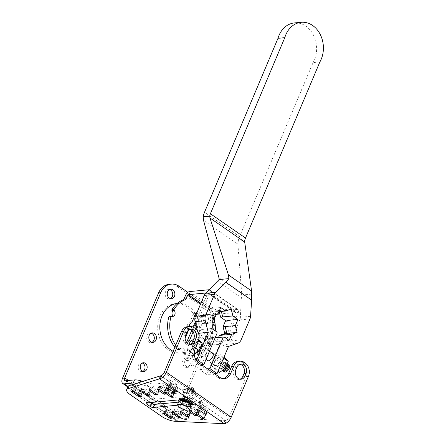 <?xml version="1.0" encoding="UTF-8"?>
<svg xmlns="http://www.w3.org/2000/svg" width="446" height="446" viewBox="0 0 446 446"><rect width="100%" height="100%" fill="white"/><g stroke="black" fill="none" stroke-linecap="round" stroke-linejoin="round"><path stroke-width="0.33" stroke-dasharray="2.23 1.67" d="M167.205 390.657L161.123 386.448L158.681 386.336L164.998 390.863L165.929 391.175L167.289 391.047L167.205 390.657L165.901 393.746M225.035 423.594L226.367 420.439L225.643 420.611A11.379 3.813 22.9 0 1 224.918 420.6L176.298 418.181A11.379 3.813 22.9 0 1 162.773 413.18L131.659 391.644A11.379 3.813 22.9 0 1 127.98 386.582M135.612 388.834L133.321 388.656L133.404 389.046L139.487 393.255L141.928 393.366L135.612 388.834L134.307 391.923M178.567 402.141L192.7 400.82A2.135 0.714 -157.1 0 0 193.146 400.597A2.135 0.714 -157.1 0 0 192.455 399.649L188.909 397.191A2.135 0.714 -157.1 0 0 186.11 396.26L184.806 399.343A2.135 0.714 22.9 0 1 187.604 400.279L191.15 402.732A2.135 0.714 22.9 0 1 191.841 403.686A2.135 0.714 22.9 0 1 191.395 403.903L177.843 405.174M146.544 402.928L147.843 399.845A2.135 0.714 -157.1 0 0 147.403 400.062A2.135 0.714 -157.1 0 0 148.089 401.015L150.341 402.571M147.843 399.845L186.11 396.26M178.69 415.956L179.426 414.217L181.862 414.323L175.551 409.796L173.109 409.684L173.338 410.002L172.212 412.673M179.426 414.217L173.338 410.002M149.075 395.496L150.43 392.569L150.202 392.251L144.114 388.042L141.677 387.931L148.919 392.77L148.078 394.771M150.28 392.642L148.919 392.77M184.053 408.999L183.122 408.687L181.762 408.815L181.845 409.205L187.928 413.42L190.37 413.526L184.053 408.999L182.749 412.087M152.621 387.245L151.69 386.933L150.324 387.061L150.408 387.451L156.49 391.66L158.932 391.772L152.621 387.245L151.317 390.328M195.694 414.362L196.43 412.622L198.871 412.728L192.555 408.202L190.113 408.096L190.347 408.408L189.215 411.084M196.43 412.622L190.347 408.408M199.758 410.493L201.062 407.404L200.126 407.098L198.621 407.298L198.849 407.616L197.466 410.643M201.062 407.404L207.373 411.931L206.019 414.864M205.472 415.137L203.627 414.908L204.931 411.825L207.223 412.009M204.931 411.825L198.849 407.616M169.625 385.651L168.694 385.338L167.334 385.467L167.417 385.857L173.5 390.066L175.941 390.178L169.625 385.651L168.32 388.739M167.049 410.593L166.113 410.281L164.752 410.409L164.836 410.799L170.918 415.009L173.36 415.12L167.049 410.593L165.745 413.682M184.806 399.343L178.924 399.895M203.627 414.908L197.545 410.699M167.417 385.857L166.035 388.884M166.113 388.945L172.195 393.155L173.5 390.066M174.04 393.383L172.195 393.155M237.785 361.433A9.957 7.961 -95.4 0 1 242.368 362.704L242.875 363.055A9.957 7.961 -95.4 0 1 246.32 376.608L229.11 417.35A3.557 1.773 -55.3 0 1 226.367 420.439M187.593 326.695A9.957 7.961 -95.4 0 1 192.17 327.961L192.678 328.312A9.957 7.961 -95.4 0 1 196.129 341.87L192.995 349.279A9.957 7.961 84.6 0 0 196.446 362.832L217.737 377.572A9.957 7.961 84.6 0 0 222.32 378.844A9.957 7.961 84.6 0 0 223.374 378.654M239.837 364.259A6.4 5.118 84.6 0 0 238.761 364.22A6.4 5.118 84.6 0 0 234.797 367.432L233.754 369.901A6.4 5.118 84.6 0 0 234.1 376.48A6.4 5.118 84.6 0 0 238.911 379.435A6.4 5.118 84.6 0 0 239.965 379.195M189.645 329.522A6.4 5.118 84.6 0 0 188.569 329.483A6.4 5.118 84.6 0 0 184.605 332.694L186.729 332.499M184.605 332.694L183.562 335.163A6.4 5.118 84.6 0 0 183.908 341.742A6.4 5.118 84.6 0 0 188.725 344.697A6.4 5.118 84.6 0 0 189.773 344.457M188.128 399.878A2.57 0.859 -157.1 0 0 184.934 398.746A2.57 0.859 -157.1 0 0 184.521 399.722A2.57 0.859 -157.1 0 0 185.057 400.162A2.57 0.859 -157.1 0 0 188.251 401.3A2.57 0.859 -157.1 0 0 188.664 400.318A2.57 0.859 -157.1 0 0 188.128 399.878M188.513 400.313A3.557 1.193 -157.1 0 0 184.087 398.746A3.557 1.193 -157.1 0 0 183.518 400.101A3.557 1.193 -157.1 0 0 184.259 400.714A3.557 1.193 -157.1 0 0 188.68 402.281A3.557 1.193 -157.1 0 0 189.255 400.932A3.557 1.193 -157.1 0 0 188.513 400.313M187.716 400.865A2.57 0.859 -157.1 0 0 184.516 399.733A2.57 0.859 -157.1 0 0 184.103 400.709A2.57 0.859 -157.1 0 0 184.638 401.155A2.57 0.859 -157.1 0 0 187.838 402.286A2.57 0.859 -157.1 0 0 188.251 401.311A2.57 0.859 -157.1 0 0 187.716 400.865M183.841 401.701A3.557 1.193 -157.1 0 0 188.262 403.268A3.557 1.193 -157.1 0 0 188.836 401.918A3.557 1.193 -157.1 0 0 188.095 401.305A3.557 1.193 -157.1 0 0 183.674 399.739A3.557 1.193 -157.1 0 0 183.1 401.088A3.557 1.193 -157.1 0 0 183.841 401.701M187.694 401.578A3.061 1.026 -157.1 0 0 184.031 400.229A3.061 1.026 -157.1 0 0 183.395 401.389A3.061 1.026 -157.1 0 0 184.031 401.918A3.061 1.026 -157.1 0 0 187.844 403.268A3.061 1.026 -157.1 0 0 187.694 401.578M192.416 404.516A7.114 2.381 22.9 0 1 190.933 405.258A7.114 2.381 22.9 0 1 183.172 403.095A7.114 2.381 22.9 0 1 179.314 398.98M178.935 401.272A7.114 2.381 -157.1 0 0 183.886 404.946A7.114 2.381 -157.1 0 0 190.414 406.49A7.114 2.381 -157.1 0 0 191.033 406.384M190.581 405.197A5.686 1.907 22.9 0 1 189.399 405.788A5.686 1.907 22.9 0 1 183.189 404.059A5.686 1.907 22.9 0 1 180.1 400.77M185.999 401.924A5.686 1.907 -157.1 0 0 181.026 400.792A5.686 1.907 -157.1 0 0 179.844 401.389A5.686 1.907 -157.1 0 0 180.112 402.476A5.686 1.907 -157.1 0 0 184.165 405.28A5.686 1.907 -157.1 0 0 189.137 406.406A5.686 1.907 -157.1 0 0 190.319 405.815A5.686 1.907 -157.1 0 0 190.052 404.728A5.686 1.907 -157.1 0 0 185.999 401.924M184.677 399.728A3.557 1.193 -157.1 0 0 189.098 401.294A3.557 1.193 -157.1 0 0 189.667 399.939A3.557 1.193 -157.1 0 0 188.926 399.326A3.557 1.193 -157.1 0 0 184.505 397.76A3.557 1.193 -157.1 0 0 183.936 399.109A3.557 1.193 -157.1 0 0 184.677 399.728M188.546 398.891A2.57 0.859 -157.1 0 0 185.352 397.754A2.57 0.859 -157.1 0 0 184.939 398.735A2.57 0.859 -157.1 0 0 185.475 399.176A2.57 0.859 -157.1 0 0 188.669 400.307A2.57 0.859 -157.1 0 0 189.082 399.332A2.57 0.859 -157.1 0 0 188.546 398.891M189.149 398.479A3.312 1.109 22.9 0 1 189.305 400.307A3.312 1.109 22.9 0 1 185.19 398.847A3.312 1.109 22.9 0 1 184.499 398.278A3.312 1.109 22.9 0 1 185.19 397.024A3.312 1.109 22.9 0 1 189.149 398.479M185.982 419.491L176.967 420.333A7.114 3.546 124.7 0 1 175.529 420.009A7.114 3.546 124.7 0 1 175.323 414.557L211.309 329.371L213.433 329.17L177.447 414.362A3.557 1.773 -55.3 0 0 177.553 417.082A3.557 1.773 -55.3 0 0 178.272 417.25L187.287 416.402L185.982 419.491A11.379 3.813 -157.1 0 0 188.351 418.303A11.379 3.813 -157.1 0 0 188.457 417.779L188.474 414.758A11.379 3.813 22.9 0 1 188.58 414.234A11.379 3.813 22.9 0 1 190.949 413.046L192.254 409.963A11.379 3.813 -157.1 0 0 189.885 411.151A11.379 3.813 -157.1 0 0 189.779 411.675L189.762 414.691A11.379 3.813 22.9 0 1 189.656 415.215A11.379 3.813 22.9 0 1 187.287 416.402M201.993 418.538L205.612 409.969A1.422 0.708 -55.3 0 0 205.573 408.882A1.422 0.708 -55.3 0 0 204.786 409.021L200.193 412.182L190.949 413.046M200.193 412.182L194.11 407.973L193.469 408.034A3.557 1.193 22.9 0 1 192.059 407.895A3.557 1.193 22.9 0 1 188.809 406.479A3.557 1.193 22.9 0 1 188.123 405.247A3.557 1.193 22.9 0 1 188.864 404.879L199.529 403.881A2.843 0.953 -157.1 0 0 200.126 403.58A2.843 0.953 -157.1 0 0 199.206 402.314L187.036 393.896A2.843 0.953 -157.1 0 0 183.306 392.647L184.611 389.564A2.843 0.953 22.9 0 1 188.34 390.808L200.51 399.231A2.843 0.953 22.9 0 1 201.43 400.497A2.843 0.953 22.9 0 1 200.834 400.792L199.529 403.881M167.367 390.802L160.967 386.375L162.679 386.214L168.761 390.428L168.075 390.49A3.557 1.193 22.9 0 0 167.367 390.802A3.557 1.193 22.9 0 0 167.334 390.863A3.557 1.193 22.9 0 0 168.019 392.09A3.557 1.193 22.9 0 0 172.68 393.645L183.306 392.647M160.967 386.375L153.435 387.083A11.379 3.813 22.9 0 1 147.191 386.186L139.492 383.889A11.379 3.813 -157.1 0 0 136.827 383.242M169.157 284.303A17.071 13.648 -95.4 0 1 177.006 286.483L205.4 306.134A17.071 13.648 -95.4 0 1 211.309 329.371M176.387 303.559A24.892 19.908 84.6 0 0 175.323 303.626A24.892 19.908 84.6 0 0 158.007 322.96A24.892 19.908 84.6 0 0 168.516 350.015A24.892 19.908 84.6 0 0 179.967 353.193A24.892 19.908 84.6 0 0 195.086 317.262M194.545 316.086A24.892 19.908 84.6 0 0 186.768 306.803A24.892 19.908 84.6 0 0 177.017 303.559M170.4 392.084A4.337 3.468 84.6 0 0 172.396 392.642A4.337 3.468 84.6 0 0 175.412 389.269A4.337 3.468 84.6 0 0 173.583 384.552A4.337 3.468 84.6 0 0 171.587 384A4.337 3.468 84.6 0 0 168.571 387.368A4.337 3.468 84.6 0 0 170.4 392.084M142.252 363.055A4.337 3.468 84.6 0 0 141.17 362.944A4.337 3.468 84.6 0 0 138.149 366.317A4.337 3.468 84.6 0 0 139.983 371.033A4.337 3.468 84.6 0 0 141.979 371.585A4.337 3.468 84.6 0 0 143.021 371.278M203.041 323.127A4.767 3.813 84.6 0 0 205.232 323.735A4.767 3.813 84.6 0 0 208.55 320.033A4.767 3.813 84.6 0 0 206.537 314.854A4.767 3.813 84.6 0 0 204.346 314.246A4.767 3.813 84.6 0 0 201.029 317.948A4.767 3.813 84.6 0 0 203.041 323.127M169.575 289.521A4.767 3.813 84.6 0 0 168.493 289.432A4.767 3.813 84.6 0 0 165.182 293.133A4.767 3.813 84.6 0 0 167.189 298.313A4.767 3.813 84.6 0 0 169.385 298.92A4.767 3.813 84.6 0 0 170.428 298.63M151.133 333.173A4.767 3.813 84.6 0 0 150.057 333.084A4.767 3.813 84.6 0 0 146.74 336.786A4.767 3.813 84.6 0 0 148.752 341.965A4.767 3.813 84.6 0 0 150.943 342.573A4.767 3.813 84.6 0 0 151.991 342.283M184.605 366.774A4.767 3.813 84.6 0 0 186.796 367.381A4.767 3.813 84.6 0 0 190.107 363.685A4.767 3.813 84.6 0 0 188.095 358.506A4.767 3.813 84.6 0 0 185.904 357.893A4.767 3.813 84.6 0 0 182.592 361.594A4.767 3.813 84.6 0 0 184.605 366.774M192.254 409.963L200.929 409.149L204.853 406.445A4.978 2.481 124.7 0 1 207.596 405.955A4.978 2.481 124.7 0 1 207.741 409.768L205.695 414.607M199.607 410.404L201.653 405.559A4.978 2.481 -55.3 0 0 201.514 401.746A4.978 2.481 -55.3 0 0 198.771 402.236L194.846 404.94L200.929 409.149M194.846 404.94L194.774 404.946A3.557 1.193 -157.1 0 1 190.113 403.39A3.557 1.193 -157.1 0 1 189.427 402.164A3.557 1.193 -157.1 0 1 190.169 401.79L200.834 400.792M142.765 381.391L148.496 383.097A11.379 3.813 -157.1 0 0 154.74 383.995L163.409 383.181L169.38 387.401A3.557 1.193 -157.1 0 0 168.638 387.775A3.557 1.193 -157.1 0 0 169.324 389.001A3.557 1.193 -157.1 0 0 173.985 390.557L184.611 389.564M192.784 398.557A6.043 2.024 -157.1 0 0 194.038 397.927A6.043 2.024 -157.1 0 0 190.76 394.431A6.043 2.024 -157.1 0 0 184.165 392.591A6.043 2.024 -157.1 0 0 182.905 393.221A6.043 2.024 -157.1 0 0 186.183 396.723A6.043 2.024 -157.1 0 0 192.784 398.557M194.11 407.973L198.704 404.812A1.422 0.708 124.7 0 1 199.49 404.667A1.422 0.708 124.7 0 1 199.529 405.76L197.611 410.298M188.809 406.479L190.113 403.39M168.019 392.09L169.324 389.001M168.175 388.644L170.221 383.805A4.978 2.481 -55.3 0 0 170.077 379.986A4.978 2.481 -55.3 0 0 167.339 380.477L163.409 383.181M162.679 386.214L167.272 383.053A1.422 0.708 124.7 0 1 168.053 382.913A1.422 0.708 124.7 0 1 168.097 384L166.18 388.538M169.497 387.396L173.422 384.692A4.978 2.481 124.7 0 1 176.164 384.201A4.978 2.481 124.7 0 1 176.304 388.014L174.263 392.848M170.562 396.778L174.18 388.215A1.422 0.708 -55.3 0 0 174.141 387.122A1.422 0.708 -55.3 0 0 173.355 387.262L168.761 390.428M214.688 318.143A17.071 13.648 84.6 0 0 207.524 305.934L187.894 292.347M213.433 329.17A17.071 13.648 84.6 0 0 214.916 322.636M177.134 303.458A24.892 19.908 -95.4 0 1 177.447 303.425A24.892 19.908 -95.4 0 1 188.898 306.603A24.892 19.908 -95.4 0 1 195.521 313.783M196.073 314.742A24.892 19.908 -95.4 0 1 182.091 352.992A24.892 19.908 -95.4 0 1 173.148 351.286M172.53 391.889A4.337 3.468 -95.4 0 1 170.695 387.173A4.337 3.468 -95.4 0 1 173.711 383.8A4.337 3.468 -95.4 0 1 175.707 384.357A4.337 3.468 -95.4 0 1 177.541 389.068A4.337 3.468 -95.4 0 1 174.525 392.441A4.337 3.468 -95.4 0 1 172.53 391.889M205.166 322.926A4.767 3.813 -95.4 0 1 203.153 317.747A4.767 3.813 -95.4 0 1 206.47 314.045A4.767 3.813 -95.4 0 1 208.661 314.653A4.767 3.813 -95.4 0 1 210.674 319.832A4.767 3.813 -95.4 0 1 207.357 323.534A4.767 3.813 -95.4 0 1 205.166 322.926M186.729 366.579A4.767 3.813 -95.4 0 1 184.716 361.399A4.767 3.813 -95.4 0 1 188.028 357.698A4.767 3.813 -95.4 0 1 190.225 358.305A4.767 3.813 -95.4 0 1 192.232 363.484A4.767 3.813 -95.4 0 1 188.92 367.186A4.767 3.813 -95.4 0 1 186.729 366.579M186.144 387.903A6.043 2.024 22.9 0 1 192.744 389.737A6.043 2.024 22.9 0 1 196.023 393.238A6.043 2.024 22.9 0 1 194.763 393.868A6.043 2.024 22.9 0 1 188.162 392.028A6.043 2.024 22.9 0 1 184.884 388.533A6.043 2.024 22.9 0 1 186.144 387.903M192.282 390.713A3.061 1.026 -157.1 0 0 188.625 389.364A3.061 1.026 -157.1 0 0 187.983 390.529A3.061 1.026 -157.1 0 0 188.625 391.058A3.061 1.026 -157.1 0 0 192.432 392.408A3.061 1.026 -157.1 0 0 192.282 390.713M192.683 390.44A3.557 1.193 -157.1 0 0 188.262 388.873A3.557 1.193 -157.1 0 0 187.694 390.222A3.557 1.193 -157.1 0 0 188.429 390.835A3.557 1.193 -157.1 0 0 192.856 392.402A3.557 1.193 -157.1 0 0 193.425 391.053A3.557 1.193 -157.1 0 0 192.683 390.44M189.232 390.289A2.57 0.859 22.9 0 1 188.691 389.843A2.57 0.859 22.9 0 1 189.104 388.867A2.57 0.859 22.9 0 1 192.304 389.999A2.57 0.859 22.9 0 1 192.839 390.445A2.57 0.859 22.9 0 1 192.427 391.421A2.57 0.859 22.9 0 1 189.232 390.289M188.848 389.849A3.557 1.193 -157.1 0 0 193.269 391.415A3.557 1.193 -157.1 0 0 193.843 390.066A3.557 1.193 -157.1 0 0 193.101 389.453A3.557 1.193 -157.1 0 0 188.68 387.886A3.557 1.193 -157.1 0 0 188.106 389.235A3.557 1.193 -157.1 0 0 188.848 389.849M189.645 389.302A2.57 0.859 22.9 0 1 189.11 388.856A2.57 0.859 22.9 0 1 189.522 387.881A2.57 0.859 22.9 0 1 192.722 389.012A2.57 0.859 22.9 0 1 193.257 389.458A2.57 0.859 22.9 0 1 192.845 390.434A2.57 0.859 22.9 0 1 189.645 389.302M189.266 388.862A3.557 1.193 -157.1 0 0 193.687 390.428A3.557 1.193 -157.1 0 0 194.261 389.079A3.557 1.193 -157.1 0 0 193.519 388.46A3.557 1.193 -157.1 0 0 189.098 386.894A3.557 1.193 -157.1 0 0 188.524 388.249A3.557 1.193 -157.1 0 0 189.266 388.862M190.063 388.31A2.57 0.859 22.9 0 1 189.94 386.894A2.57 0.859 22.9 0 1 193.135 388.026A2.57 0.859 22.9 0 1 193.675 388.466A2.57 0.859 22.9 0 1 193.135 389.442A2.57 0.859 22.9 0 1 190.063 388.31M191.1 406.222L187.175 406.59L181.154 403.97L179.063 400.976M179.587 407.672L181.154 403.97M187.175 406.59L185.608 410.298M201.854 364.661L213.037 338.163L215.061 337.979M215.145 337.778L213.835 337.901M213.037 338.163L211.003 338.854A0.714 0.569 84.6 0 0 210.668 339.189L209.274 342.483A0.714 0.569 84.6 0 0 209.598 343.498A19.914 15.922 84.6 0 0 210.612 343.927A19.914 15.922 84.6 0 0 216.578 344.775A19.914 15.922 84.6 0 0 228.915 334.773L238.164 312.88L209.771 293.234L200.522 315.121A19.914 15.922 84.6 0 0 204.53 339.707A19.914 15.922 84.6 0 0 205.4 340.588A0.714 0.569 84.6 0 0 206.242 340.382L207.607 337.092A0.714 0.569 84.6 0 0 207.635 336.552L206.699 332.961L206.966 333.959L193.664 365.425L186.567 360.513L198.041 333.352L197.433 330.949M213.801 337.884L211.672 338.079L208.873 339.049L211.003 338.854M228.915 334.773L226.791 334.974A19.914 15.922 -95.4 0 1 214.454 344.975A19.914 15.922 -95.4 0 1 207.474 343.699A0.714 0.569 -95.4 0 1 207.15 342.684L208.544 339.384A0.714 0.569 -95.4 0 1 208.873 339.049M251.321 294.143L241.509 295.062L240.361 317.29A7.114 5.686 -95.4 0 1 239.747 319.933L230.916 340.833A7.114 5.686 -95.4 0 1 227.588 344.173L218.323 347.389L206.849 374.551L199.752 369.634L201.77 364.85M238.164 312.88A4.265 2.124 -55.3 0 0 238.041 309.613A4.265 2.124 -55.3 0 0 237.177 309.418L218.005 311.213A4.265 2.124 124.7 0 0 213.885 315.155L212.709 317.948A4.265 3.412 84.6 0 0 212.447 320.986A28.449 22.752 -95.4 0 1 212.034 337.399A0.714 0.569 -95.4 0 1 211.365 337.828A3.557 2.843 84.6 0 0 210.373 337.706A3.557 2.843 84.6 0 0 207.981 340.058A3.557 2.843 84.6 0 0 208.834 343.821A0.714 0.569 -95.4 0 1 208.918 344.775A28.449 22.752 -95.4 0 1 193.079 355.534A28.449 22.752 -95.4 0 1 183.139 353.723A0.714 0.569 -95.4 0 1 182.771 352.864A3.557 2.843 84.6 0 0 179.666 348.365A3.557 2.843 84.6 0 0 177.848 349.458A0.714 0.569 -95.4 0 1 177.084 349.53A28.449 22.752 -95.4 0 1 174.888 347.172M209.771 293.234A4.265 2.124 -55.3 0 0 209.648 289.961A4.265 2.124 -55.3 0 0 209.146 289.772M205.913 293L207.479 292.855A0.714 0.357 124.7 0 1 207.624 292.888A0.714 0.357 124.7 0 1 207.646 293.429L198.398 315.322A19.914 15.922 -95.4 0 0 203.276 340.789L205.4 340.588M207.607 337.092L205.489 337.299L204.112 340.582A0.714 0.569 -95.4 0 1 203.276 340.789M205.478 337.288A0.714 0.569 -95.4 0 0 205.511 336.747L204.608 333.19L206.732 332.989M204.608 333.19L200.031 330.023L202.155 329.817L201.648 329.466L201.91 328.853A0.714 0.569 -95.4 0 0 202.088 329.767M216.901 332.002L206.699 332.961M211.856 328.507L201.648 329.466M214.448 322.363L204.246 323.317L202.696 317.151L204.246 323.317M208.126 309.295L210.25 309.1A0.714 0.569 -95.4 0 1 211.019 308.833L208.895 309.033A0.714 0.569 84.6 0 0 208.126 309.295L205.918 314.53A0.714 0.569 -95.4 0 1 205.584 314.859L200.945 316.47A0.714 0.569 84.6 0 0 200.577 317.346L202.138 323.478L204.262 323.278M202.138 323.478L199.78 329.053A0.714 0.569 84.6 0 0 200.031 330.023M202.919 316.359L202.512 316.498L202.696 317.151L203.075 316.281L200.945 316.47M212.714 315.545L202.512 316.498M241.509 295.062L241.699 293.518L218.93 277.763M203.527 220.357L237.896 244.146L238.27 241.057L244.815 240.444M237.896 244.146L241.699 293.518M238.27 241.057A14.222 7.086 124.7 0 1 239.597 236.536L204.513 212.251M319.877 61.955L313.075 62.591L239.597 236.536M294.399 22.936A24.82 19.847 -95.4 0 1 313.772 35.786A24.82 19.847 -95.4 0 1 313.075 62.591M218.323 347.389L228.525 346.43M214.721 373.809L206.849 374.551M211.41 365.687L214.158 368.853L219.911 364.889L222.922 357.764L220.179 354.598L214.42 358.562L211.41 365.687L216.684 369.333L219.694 362.208L214.42 358.562M199.752 369.634L207.624 368.898M211.761 352.797A4.622 2.302 124.7 0 1 211.772 352.797A4.622 2.302 124.7 0 0 208.17 355.501A4.622 2.302 124.7 0 0 206.911 359.816M215.474 365.737A4.622 2.302 -55.3 0 0 219.543 362.263A4.622 2.302 -55.3 0 0 219.8 357.926A4.622 2.302 -55.3 0 0 218.863 357.714A4.622 2.302 -55.3 0 0 214.794 361.188A4.622 2.302 -55.3 0 0 214.537 365.525A4.622 2.302 -55.3 0 0 215.474 365.737M215.602 365.43A4.265 2.124 124.7 0 1 214.738 365.235A4.265 2.124 124.7 0 1 214.972 361.227A4.265 2.124 124.7 0 1 218.73 358.021A4.265 2.124 124.7 0 1 219.594 358.216A4.265 2.124 124.7 0 1 219.36 362.219A4.265 2.124 124.7 0 1 215.602 365.43M198.453 343.983A4.265 2.124 -55.3 0 0 194.696 347.194A4.265 2.124 -55.3 0 0 194.456 351.197A4.265 2.124 -55.3 0 0 195.32 351.392A4.265 2.124 -55.3 0 0 199.078 348.181A4.265 2.124 -55.3 0 0 199.317 344.178A4.265 2.124 -55.3 0 0 198.453 343.983M198.582 343.676A4.622 2.302 124.7 0 1 199.518 343.888A4.622 2.302 124.7 0 1 199.262 348.226A4.622 2.302 124.7 0 1 195.192 351.699A4.622 2.302 124.7 0 1 194.255 351.487A4.622 2.302 124.7 0 1 194.512 347.15A4.622 2.302 124.7 0 1 198.582 343.676M202.289 356.616A4.622 2.302 -55.3 0 0 206.359 353.137A4.622 2.302 -55.3 0 0 206.615 348.8A4.622 2.302 -55.3 0 0 205.678 348.588A4.622 2.302 -55.3 0 0 201.609 352.067A4.622 2.302 -55.3 0 0 201.352 356.404A4.622 2.302 -55.3 0 0 202.289 356.616M201.542 364.689L193.664 365.425M217.157 333.011L206.966 333.959M186.567 360.513L195.85 359.643M198.041 333.352L198.52 333.307M189.015 344.256L187.075 348.844L189.823 352.005L193.369 354.464L194.244 353.862A7.114 3.546 124.7 0 1 192.839 353.533A7.114 3.546 124.7 0 1 193.23 346.86A7.114 3.546 124.7 0 1 199.496 341.513A7.114 3.546 124.7 0 1 200.934 341.837M201.676 342.846A7.114 3.546 124.7 0 1 201.871 343.994M200.694 341.714A7.114 3.546 -55.3 0 0 200.427 341.491A7.114 3.546 -55.3 0 0 198.988 341.162A7.114 3.546 -55.3 0 0 196.653 342.093L199.39 340.209M200.689 346.798A7.114 3.546 -55.3 0 0 200.828 341.87M196.318 352.435A7.114 3.546 -55.3 0 0 200.572 347.077M193.369 354.464L192.031 352.92A7.114 3.546 -55.3 0 0 192.332 353.182A7.114 3.546 -55.3 0 0 193.77 353.511A7.114 3.546 -55.3 0 0 196.173 352.535M190.626 351.297L192.07 347.874A7.114 3.546 -55.3 0 0 191.958 352.842L190.626 351.297L187.075 348.844M192.187 347.596L193.631 344.173L196.368 342.288A7.114 3.546 -55.3 0 0 192.187 347.596L192.07 347.874M198.548 340.878L195.839 337.756L193.614 339.289M198.844 339.83L195.839 337.756M189.823 352.005L195.554 348.064M193.631 344.173L190.085 341.714M214.158 368.853L217.949 371.473M219.426 372.499L216.684 369.333M219.911 364.889L220.541 365.33M223.552 358.199L222.922 357.764M223.97 357.224L220.179 354.598M219.694 362.208L225.447 358.25M221.144 368.435A3.529 1.756 -55.3 0 0 224.55 365.174A3.529 1.756 -55.3 0 0 223.73 362.308A3.529 1.756 -55.3 0 0 221.188 364.103A3.529 1.756 -55.3 0 0 220.815 364.65A3.529 1.756 -55.3 0 0 221.144 368.435M224.31 361.879A4.265 2.124 124.7 0 1 224.712 366.461A4.265 2.124 124.7 0 1 224.26 367.114A4.265 2.124 124.7 0 1 221.177 369.288A4.265 2.124 124.7 0 1 220.776 364.705A4.265 2.124 124.7 0 1 221.227 364.053A4.265 2.124 124.7 0 1 224.31 361.879M222.136 368.569A3.033 1.511 124.7 0 1 221.852 365.313A3.033 1.511 124.7 0 1 222.175 364.845A3.033 1.511 124.7 0 1 224.366 363.3A3.033 1.511 124.7 0 1 224.65 366.556A3.033 1.511 124.7 0 1 224.327 367.025A3.033 1.511 124.7 0 1 222.136 368.569M225.86 366.941A4.265 2.124 124.7 0 1 225.726 367.164A4.265 2.124 124.7 0 1 225.269 367.816A4.265 2.124 124.7 0 1 222.192 369.99A4.265 2.124 124.7 0 1 221.79 365.408A4.265 2.124 124.7 0 1 222.242 364.75A4.265 2.124 124.7 0 1 225.319 362.581A4.265 2.124 124.7 0 1 226.607 365.168M223.151 369.271A3.033 1.511 124.7 0 1 222.866 366.01A3.033 1.511 124.7 0 1 223.19 365.547A3.033 1.511 124.7 0 1 225.375 364.003A3.033 1.511 124.7 0 1 225.665 367.259A3.033 1.511 124.7 0 1 225.341 367.727A3.033 1.511 124.7 0 1 223.151 369.271M222.342 370.498A4.265 2.124 124.7 0 1 222.805 366.11A4.265 2.124 124.7 0 1 223.256 365.452A4.265 2.124 124.7 0 1 226.334 363.284A4.265 2.124 124.7 0 1 227.293 363.551M226.356 368.429A3.033 1.511 124.7 0 1 224.165 369.974A3.033 1.511 124.7 0 1 223.881 366.712A3.033 1.511 124.7 0 1 224.199 366.25A3.033 1.511 124.7 0 1 226.39 364.705A3.033 1.511 124.7 0 1 226.68 367.961M222.955 370.698A4.265 2.124 124.7 0 1 223.82 366.813A4.265 2.124 124.7 0 1 224.271 366.155A4.265 2.124 124.7 0 1 227.349 363.986A4.265 2.124 124.7 0 1 227.605 363.981M227.371 369.132A3.033 1.511 124.7 0 1 225.18 370.676A3.033 1.511 124.7 0 1 224.89 367.415A3.033 1.511 124.7 0 1 225.213 366.952A3.033 1.511 124.7 0 1 227.404 365.408A3.033 1.511 124.7 0 1 227.694 368.664M223.97 371.395A4.265 2.124 124.7 0 1 224.834 367.515A4.265 2.124 124.7 0 1 225.286 366.857A4.265 2.124 124.7 0 1 228.363 364.689A4.265 2.124 124.7 0 1 228.614 364.683M228.385 369.834A3.033 1.511 124.7 0 1 226.194 371.379A3.033 1.511 124.7 0 1 225.492 368.909A3.033 1.511 124.7 0 1 228.419 366.105A3.033 1.511 124.7 0 1 228.709 369.366M229.093 340.437L218.886 341.396L218.378 341.051L216.254 341.251A0.714 0.569 84.6 0 0 217.018 340.984L219.148 340.783A0.714 0.569 -95.4 0 1 218.451 341.09M219.148 340.783L218.886 341.396M218.507 337.466L217.018 340.984M208.895 309.033L213.4 312.15L218.317 310.444L220.447 310.254L215.563 311.971L218.975 311.654M219.209 311.631L219.036 310.94A0.714 0.569 84.6 0 0 218.317 310.444M216.254 341.251L211.672 338.079M226.791 334.974L236.04 313.081A0.714 0.357 -55.3 0 0 236.018 312.535A0.714 0.357 -55.3 0 0 235.873 312.507L219.817 314.006M169.29 316.565A0.714 0.569 -95.4 0 1 169.486 316.593A3.557 2.843 84.6 0 0 170.478 316.716A3.557 2.843 84.6 0 0 171.498 316.365M191.691 322.848L189.561 323.043A4.265 3.412 84.6 0 0 187.231 328.568L183.183 338.152A2.843 2.275 84.6 0 0 183.334 341.073A2.843 2.275 84.6 0 0 185.475 342.389A2.843 2.275 84.6 0 0 186.506 341.959M189.561 323.043L193.614 313.46A2.843 2.275 84.6 0 1 195.376 312.033L197.5 311.832A2.843 2.275 -95.4 0 1 199.641 313.148A2.843 2.275 -95.4 0 1 199.797 316.069L195.956 325.151M199.797 316.069L197.667 316.27A2.843 2.275 84.6 0 0 196.97 312.624M196.469 312.261A2.843 2.275 84.6 0 0 195.376 312.033M197.667 316.27L195.192 322.135M192.248 330.91A4.265 3.412 84.6 0 0 193.843 327.47M175.696 345.249A28.449 22.752 84.6 0 0 179.208 349.329A0.714 0.569 84.6 0 0 179.972 349.263A3.557 2.843 -95.4 0 1 181.79 348.164A3.557 2.843 -95.4 0 1 184.895 352.669A0.714 0.569 84.6 0 0 185.268 353.522A28.449 22.752 84.6 0 0 195.203 355.334A28.449 22.752 84.6 0 0 211.047 344.58A0.714 0.569 84.6 0 0 210.958 343.626A3.557 2.843 -95.4 0 1 210.105 339.858A3.557 2.843 -95.4 0 1 212.497 337.505A3.557 2.843 -95.4 0 1 213.489 337.628A0.714 0.569 84.6 0 0 214.164 337.204A28.449 22.752 84.6 0 0 215.256 330.865M195.705 328.83A4.265 3.412 -95.4 0 1 193.413 331.177L192.572 331.255M188.647 330.046L189.355 328.368A4.265 3.412 -95.4 0 1 189.137 326.55M186.116 341.692A2.843 2.275 -95.4 0 1 185.146 338.464M193.09 331.941L193.413 331.177M187.231 328.568L189.355 328.368M218.122 313.666L205.584 314.859M207.708 314.664A0.714 0.569 84.6 0 0 208.042 314.33L207.92 314.625M220.72 307.523L210.518 308.476L211.019 308.833M210.25 309.1L210.518 308.476M220.447 310.254L220.614 310.221A0.714 0.569 -95.4 0 1 221.088 310.544L220.971 310.093L215.563 311.971M215.53 311.949L213.4 312.15M220.971 310.093L231.173 309.139M221.327 311.431L222.738 316.939M225.174 326.517L226.724 332.649M159.819 389.531L161.123 386.448M225.643 420.611L160.85 375.766M224.918 420.6L223.613 423.689M248.444 376.407L246.32 376.608M164.212 372.438L229.11 417.35M242.875 363.055L244.999 362.854M244.492 362.503L242.368 362.704M217.737 377.572L219.867 377.372M196.446 362.832L198.57 362.631M192.995 349.279L195.125 349.079M196.129 341.87L198.253 341.669M192.678 328.312L194.807 328.117M194.3 327.765L192.17 327.961M236.921 367.236L234.797 367.432M233.754 369.901L235.878 369.706M183.562 335.163L185.687 334.968M174.994 421.264L176.298 418.181M162.773 413.18L161.469 416.269M130.355 394.732L131.659 391.644M133.376 391.61L134.681 388.527M133.321 388.656L132.016 391.739M133.404 389.046L132.272 391.716M138.751 394.994L139.487 393.255M140.418 393.567L139.576 395.569M140.574 396.293L141.778 393.439M140.395 396.132L141.7 393.049M192.455 399.649L191.15 402.732M191.395 403.903L192.7 400.82M187.604 400.279L188.909 397.191M147.314 402.855L148.089 401.015M174.62 409.484L173.316 412.572M174.247 412.885L175.551 409.796M171.955 412.701L173.26 409.612M180.357 414.524L179.509 416.525M180.513 417.25L181.717 414.395M181.633 414.005L180.329 417.094M141.878 390.813L143.183 387.73M142.815 391.125L144.114 388.042M141.822 387.858L140.518 390.941M141.906 388.249L140.774 390.919M147.252 394.203L147.988 392.458M148.897 395.34L150.202 392.251M183.122 408.687L181.817 411.775M180.457 411.903L181.762 408.815M180.714 411.881L181.845 409.205M187.192 415.159L187.928 413.42M188.011 415.728L188.859 413.726M189.015 416.458L190.219 413.604M190.135 413.208L188.831 416.296M150.386 390.021L151.69 386.933M150.324 387.061L149.025 390.144M150.408 387.451L149.282 390.122M155.754 393.405L156.49 391.66M157.427 391.973L156.579 393.974M157.577 394.699L158.787 391.844M157.399 394.543L158.704 391.454M191.624 407.889L190.319 410.978M191.25 411.29L192.555 408.202M188.959 411.106L190.264 408.018M196.519 414.931L197.361 412.935M197.517 415.661L198.721 412.806M198.643 412.416L197.338 415.499M158.887 389.224L160.192 386.136M157.527 389.352L158.832 386.264M158.91 386.654L157.784 389.325M164.262 392.608L164.998 390.863M165.929 391.175L165.081 393.177M166.085 393.902L167.289 391.047M200.126 407.098L198.821 410.181M197.461 410.309L198.765 407.22M204.563 415.22L205.862 412.137M205.84 414.702L207.145 411.619M167.389 388.427L168.694 385.338M167.334 385.467L166.029 388.555M174.431 390.378L173.126 393.467M174.587 393.104L175.791 390.25M174.408 392.948L175.707 389.86M166.113 410.281L164.814 413.37M163.453 413.498L164.752 410.409M163.71 413.47L164.836 410.799M170.182 416.754L170.918 415.009M171.008 417.322L171.855 415.321M172.005 418.047L173.215 415.193M173.132 414.802L171.827 417.891M176.967 420.333L153.92 404.383M151.188 402.493L128.035 386.465M198.487 412.344L192.059 407.895M122.594 378.063L175.323 414.557M188.457 417.779L189.762 414.691M125.543 380.756L178.272 417.25M188.474 414.758L189.779 411.675M198.771 402.236L204.853 406.445M193.469 408.034L194.774 404.946M201.653 405.559L207.741 409.768M205.612 409.969L199.529 405.76M204.786 409.021L198.704 404.812M190.169 401.79L188.864 404.879M199.206 402.314L200.51 399.231M187.036 393.896L188.34 390.808M172.68 393.645L173.985 390.557M169.38 387.401L168.075 390.49M153.435 387.083L154.74 383.995M167.339 380.477L173.422 384.692M173.355 387.262L167.272 383.053M174.18 388.215L168.097 384M170.221 383.805L176.304 388.014M147.191 386.186L148.496 383.097M139.492 383.889L140.217 382.183M177.447 414.362L128.493 380.477M177.006 286.483L179.136 286.282M207.524 305.934L205.4 306.134M208.544 339.384L210.668 339.189M209.274 342.483L207.15 342.684M207.474 343.699L209.598 343.498M241.632 297.867L217.654 281.27M237.177 309.418L208.784 289.766M200.522 315.121L198.398 315.322M204.112 340.582L206.242 340.382M205.511 336.747L207.635 336.552M199.78 329.053L201.91 328.853M240.361 317.29L250.563 316.337M249.955 318.974L239.747 319.933M230.916 340.833L241.124 339.88M237.796 343.214L227.588 344.173M196.653 342.093L196.368 342.288M207.646 293.429L236.04 313.081M207.479 292.855L235.873 312.507M214.833 317.747L212.709 317.948M189.611 291.561L218.005 311.213M213.885 315.155L185.497 295.508M171.615 316.392L169.486 316.593M200.516 304.233L215.474 314.586M216.566 314.207L200.884 303.352M212.447 320.986L214.571 320.786M212.034 337.399L214.164 337.204M211.365 337.828L213.489 337.628M208.834 343.821L210.958 343.626M208.918 344.775L211.047 344.58M183.139 353.723L185.268 353.522M182.771 352.864L184.895 352.669M177.848 349.458L179.972 349.263M177.084 349.53L179.208 349.329M183.183 338.152L185.307 337.951M195.738 313.259L193.614 313.46M200.577 317.346L202.696 317.151M205.918 314.53L208.042 314.33M219.036 310.94L221.088 310.544M222.32 378.844L224.444 378.643M238.761 364.22L240.885 364.02M238.911 379.435L241.041 379.234M188.569 329.483L190.698 329.282M188.725 344.697L190.849 344.496M131.871 391.811L133.17 388.728M140.624 396.449L141.928 393.366M191.841 403.686L193.146 400.597M146.098 403.151L147.403 400.062M171.805 412.773L173.109 409.684M180.563 417.411L181.862 414.323M140.373 391.019L141.677 387.931M149.126 395.652L150.43 392.569M180.307 411.976L181.611 408.893M189.065 416.614L190.37 413.526M148.875 390.222L150.179 387.134M157.628 394.855L158.932 391.772M188.814 411.179L190.113 408.096M197.567 415.817L198.871 412.728M157.377 389.425L158.681 386.336M166.135 394.063L167.434 390.975M197.316 410.381L198.621 407.298M206.069 415.02L207.373 411.931M165.879 388.628L167.183 385.539M174.637 393.266L175.941 390.178M163.303 413.57L164.607 410.482M172.056 418.209L173.36 415.12M184.934 398.746L184.087 398.746M184.103 400.709L183.518 400.101M187.838 402.286L188.68 402.281M188.251 401.311L188.836 401.918M184.516 399.733L183.674 399.739M183.395 401.389L183.1 401.088M187.844 403.268L188.262 403.268M190.509 405.375L190.319 405.815M180.056 400.887L179.844 401.389M189.305 400.307L188.669 400.307L189.255 400.932M188.251 401.3L189.098 401.294M184.521 399.722L183.936 399.109M185.352 397.754L184.505 397.76M189.082 399.332L189.667 399.939M184.939 398.735L184.499 398.278M188.351 418.303L189.656 415.215M188.58 414.234L189.885 411.151M207.596 405.955L201.514 401.746M199.49 404.667L205.573 408.882M188.123 405.247L189.427 402.164M200.126 403.58L201.43 400.497M167.334 390.863L168.638 387.775M168.053 382.913L174.141 387.122M176.164 384.201L170.077 379.986M124.824 380.589L177.553 417.082M175.323 303.626L177.447 303.425M179.967 353.193L182.091 352.992M171.587 384L173.711 383.8M172.396 392.642L174.525 392.441M141.17 362.944L143.294 362.749M141.979 371.585L144.103 371.384M204.346 314.246L206.47 314.045M205.232 323.735L207.357 323.534M168.493 289.432L170.617 289.231M169.385 298.92L171.509 298.72M150.057 333.084L152.181 332.883M150.943 342.573L153.067 342.372M185.904 357.893L188.028 357.698M186.796 367.381L188.92 367.186M196.023 393.238L194.038 397.927M184.884 388.533L182.905 393.221M187.983 390.529L187.694 390.222M188.524 388.249L189.11 388.856L188.262 388.873M193.687 390.428L192.845 390.434L193.425 391.053M192.427 391.421L193.269 391.415M188.691 389.843L188.106 389.235M189.522 387.881L188.68 387.886M193.257 389.458L193.843 390.066M189.94 386.894L189.098 386.894M193.675 388.466L194.261 389.079M192.432 392.408L192.856 392.402M127.807 386.983L175.529 420.009M214.454 344.975L216.578 344.775M209.648 289.961L238.041 309.613M203.671 340.939L205.801 340.738M219.8 357.926L212.697 353.009M214.537 365.525L207.435 360.613M214.738 365.235L208.371 360.825M206.08 359.242L194.456 351.197M219.594 358.216L213.227 353.806M209.469 351.208L199.317 344.178M206.615 348.8L199.518 343.888M192.839 353.533L192.332 353.182M201.352 356.404L194.255 351.487M216.578 341.341L218.707 341.14M207.624 292.888L236.018 312.535M170.478 316.716L172.602 316.515M211.56 337.856L213.69 337.655M210.373 337.706L212.497 337.505M193.079 355.534L195.203 355.334M179.666 348.365L181.79 348.164M177.48 349.681L179.61 349.48M185.475 342.389L187.599 342.188M208.566 308.939L210.69 308.743M218.429 310.422L220.553 310.221"/><path stroke-width="0.67" d="M159.819 389.531L166.135 394.063L163.693 393.952L157.611 389.743L157.527 389.352L159.819 389.531M126.675 389.665A11.379 3.813 -157.1 0 0 130.355 394.732L161.469 416.269A11.379 3.813 -157.1 0 0 174.994 421.264L223.613 423.689A11.379 3.813 -157.1 0 0 224.338 423.7L159.545 378.855A11.379 3.813 -157.1 0 0 159.25 378.933L127.957 388.683A11.379 3.813 -157.1 0 0 126.675 389.665L127.98 386.582A11.379 3.813 22.9 0 1 129.262 385.6L160.554 375.844A11.379 3.813 22.9 0 1 160.85 375.766L161.753 375.376A3.557 1.773 124.7 0 0 164.212 372.438L181.422 331.69A9.957 7.961 -95.4 0 1 187.593 326.695L189.717 326.494A9.957 7.961 84.6 0 0 183.551 331.495L181.422 331.69M150.341 402.571L151.64 403.468A2.135 0.714 -157.1 0 0 154.439 404.405L178.567 402.141M159.545 378.855L160.393 378.598A7.114 3.546 -55.3 0 0 166.341 372.237L183.551 331.495M133.376 391.61L140.624 396.449L138.182 396.343L132.1 392.129L132.016 391.739L133.376 391.61M178.924 399.895L146.544 402.928A2.135 0.714 22.9 0 0 146.098 403.151A2.135 0.714 22.9 0 0 146.79 404.098L147.314 402.855M177.843 405.174L153.134 407.488A2.135 0.714 22.9 0 1 150.335 406.557L146.79 404.098M173.316 412.572L180.563 417.411L178.121 417.3L172.033 413.091L171.955 412.701L173.316 412.572M141.878 390.813L149.126 395.652L146.684 395.546L140.601 391.332L140.518 390.941L141.878 390.813M181.817 411.775L189.065 416.614L186.623 416.503L180.541 412.294L180.457 411.903L181.817 411.775M150.386 390.021L157.628 394.855L155.191 394.749L149.103 390.534L149.025 390.144L150.386 390.021M190.319 410.978L197.567 415.817L195.125 415.705L189.043 411.496L188.959 411.106L190.319 410.978M197.466 410.643L197.461 410.309L198.821 410.181L199.758 410.493L205.84 414.702L206.069 415.02L205.472 415.137M166.035 388.884L166.029 388.555L167.389 388.427L168.32 388.739L174.408 392.948L174.637 393.266L174.04 393.383M164.814 413.37L172.056 418.209L169.614 418.097L163.531 413.888L163.453 413.498L164.814 413.37M223.374 378.654A9.957 7.961 84.6 0 0 228.486 373.843L231.619 366.434A9.957 7.961 -95.4 0 1 237.785 361.433L239.909 361.232A9.957 7.961 84.6 0 1 244.492 362.503L244.999 362.854A9.957 7.961 84.6 0 1 248.444 376.407L231.234 417.155A7.114 3.546 124.7 0 1 225.035 423.594L224.338 423.7M239.909 361.232A9.957 7.961 84.6 0 0 233.743 366.233L230.615 373.642A9.957 7.961 -95.4 0 1 224.444 378.643A9.957 7.961 -95.4 0 1 219.867 377.372L198.57 362.631A9.957 7.961 -95.4 0 1 195.125 349.079L198.253 341.669A9.957 7.961 84.6 0 0 194.807 328.117L194.3 327.765A9.957 7.961 84.6 0 0 189.717 326.494M186.729 332.499A6.4 5.118 -95.4 0 1 190.698 329.282A6.4 5.118 -95.4 0 1 195.51 332.237A6.4 5.118 -95.4 0 1 195.855 338.815L194.813 341.285A6.4 5.118 -95.4 0 1 190.849 344.496A6.4 5.118 -95.4 0 1 186.032 341.541A6.4 5.118 -95.4 0 1 185.687 334.968L186.729 332.499M243.923 373.748L242.88 376.218L245.005 376.023A6.4 5.118 -95.4 0 1 241.041 379.234A6.4 5.118 -95.4 0 1 236.224 376.279A6.4 5.118 -95.4 0 1 235.878 369.706L236.921 367.236A6.4 5.118 -95.4 0 1 240.885 364.02A6.4 5.118 -95.4 0 1 245.701 366.974A6.4 5.118 -95.4 0 1 246.047 373.553L243.923 373.748A6.4 5.118 84.6 0 0 239.837 364.259M245.005 376.023L246.047 373.553M239.965 379.195A6.4 5.118 84.6 0 0 242.88 376.218M195.855 338.815L193.731 339.01A6.4 5.118 84.6 0 0 189.645 329.522M193.731 339.01L192.689 341.48L194.813 341.285M189.773 344.457A6.4 5.118 84.6 0 0 192.689 341.48M178.79 400.218L179.314 398.98A7.114 2.381 22.9 0 1 180.792 398.239A7.114 2.381 22.9 0 1 188.558 400.402A7.114 2.381 22.9 0 1 192.416 404.516L191.891 405.748A7.114 2.381 -157.1 0 0 188.034 401.634A7.114 2.381 -157.1 0 0 180.273 399.477A7.114 2.381 -157.1 0 0 178.79 400.218A7.114 2.381 -157.1 0 0 178.935 401.272M191.033 406.384A7.114 2.381 -157.1 0 0 191.891 405.748M180.056 400.887L180.1 400.77A5.686 1.907 22.9 0 1 181.288 400.179A5.686 1.907 22.9 0 1 187.498 401.907A5.686 1.907 22.9 0 1 190.581 405.197L190.509 405.375M136.827 383.242A11.379 3.813 -157.1 0 0 133.254 382.997L134.558 379.908L125.543 380.756A3.557 1.773 124.7 0 1 124.824 380.589A3.557 1.773 124.7 0 1 124.724 377.868L160.705 292.676A17.071 13.648 84.6 0 1 171.281 284.102A17.071 13.648 84.6 0 1 179.136 286.282L187.894 292.347M171.281 284.102L169.157 284.303A17.071 13.648 -95.4 0 0 158.581 292.877L122.594 378.063A7.114 3.546 -55.3 0 0 122.801 383.515A7.114 3.546 -55.3 0 0 124.239 383.839L133.254 382.997M195.086 317.262A24.892 19.908 84.6 0 0 194.545 316.086M177.017 303.559A24.892 19.908 84.6 0 0 176.387 303.559M143.021 371.278A4.337 3.468 84.6 0 0 145.05 367.543A4.337 3.468 84.6 0 0 143.166 363.501A4.337 3.468 84.6 0 0 142.252 363.055M170.428 298.63A4.767 3.813 84.6 0 0 172.753 294.55A4.767 3.813 84.6 0 0 170.684 290.039A4.767 3.813 84.6 0 0 169.575 289.521M151.991 342.283A4.767 3.813 84.6 0 0 154.316 338.202A4.767 3.813 84.6 0 0 152.248 333.692A4.767 3.813 84.6 0 0 151.133 333.173M134.558 379.908A11.379 3.813 22.9 0 1 140.797 380.806L142.765 381.391M205.695 414.607L204.117 418.337L201.993 418.538L195.911 414.323L198.035 414.128L199.607 410.404M197.611 410.298L195.911 414.323M204.117 418.337L198.035 414.128M168.175 388.644L166.603 392.368L164.479 392.569L170.562 396.778L172.686 396.578L166.603 392.368M166.18 388.538L164.479 392.569M174.263 392.848L172.686 396.578M214.916 322.636A17.071 13.648 84.6 0 0 214.688 318.143M173.148 351.286A24.892 19.908 -95.4 0 1 170.645 349.815A24.892 19.908 -95.4 0 1 160.108 322.954A24.892 19.908 -95.4 0 1 177.134 303.458M195.521 313.783A24.892 19.908 -95.4 0 1 196.073 314.742M142.107 370.832A4.337 3.468 -95.4 0 1 140.278 366.116A4.337 3.468 -95.4 0 1 143.294 362.749A4.337 3.468 -95.4 0 1 145.29 363.3A4.337 3.468 -95.4 0 1 147.119 368.017A4.337 3.468 -95.4 0 1 144.103 371.384A4.337 3.468 -95.4 0 1 142.107 370.832M169.318 298.112A4.767 3.813 -95.4 0 1 167.306 292.933A4.767 3.813 -95.4 0 1 170.617 289.231A4.767 3.813 -95.4 0 1 172.808 289.839A4.767 3.813 -95.4 0 1 174.821 295.018A4.767 3.813 -95.4 0 1 171.509 298.72A4.767 3.813 -95.4 0 1 169.318 298.112M150.876 341.764A4.767 3.813 -95.4 0 1 148.864 336.585A4.767 3.813 -95.4 0 1 152.181 332.883A4.767 3.813 -95.4 0 1 154.372 333.491A4.767 3.813 -95.4 0 1 156.384 338.67A4.767 3.813 -95.4 0 1 153.067 342.372A4.767 3.813 -95.4 0 1 150.876 341.764M177.497 404.684L179.063 400.976L182.988 400.608L185.999 401.918L189.009 403.234L191.1 406.222L189.539 409.93L187.443 406.936L181.422 404.316L177.497 404.684L179.587 407.672L185.608 410.298L189.539 409.93M189.009 403.234L187.443 406.936M182.988 400.608L181.422 404.316M215.061 337.979L224.043 336.947L215.145 337.778M197.433 330.949L195.069 321.661A7.114 5.686 -95.4 0 1 195.432 316.27L204.257 295.369A7.114 5.686 -95.4 0 1 205.651 293.267L219.097 279.553L228.91 278.633L228.441 274.965L209.966 217.994L209.731 216.159L203.186 216.773L203.527 220.357L218.93 277.763L219.097 279.553M209.146 289.772A4.265 2.124 -55.3 0 0 208.784 289.766L189.611 291.561A4.265 2.124 -55.3 0 0 185.497 295.508L184.337 298.246A4.265 3.412 84.6 0 1 182.486 300.191L184.611 299.996A28.449 22.752 84.6 0 0 174.057 309.446A0.714 0.569 84.6 0 0 174.146 310.399A3.557 2.843 -95.4 0 1 174.994 314.168A3.557 2.843 -95.4 0 1 172.602 316.515A3.557 2.843 -95.4 0 1 171.615 316.392A0.714 0.569 84.6 0 0 170.941 316.822A28.449 22.752 84.6 0 0 175.696 345.249M184.611 299.996A4.265 3.412 -95.4 0 0 186.461 298.045L187.621 295.308A0.714 0.357 124.7 0 1 188.307 294.65L205.913 293M226.758 332.861L226.367 333.536L226.891 333.374L225.158 326.556L235.36 325.597L237.958 319.453L232.907 315.958L231.173 309.139L225.771 311.013L220.72 307.523L218.122 313.666L212.714 315.545L214.448 322.363L211.856 328.507L216.901 332.002L217.157 333.011L203.872 364.471L201.542 364.689M228.91 278.633L225.866 282.301L215.853 292.308A7.114 5.686 84.6 0 0 214.465 294.41L205.634 315.316A7.114 5.686 84.6 0 0 205.272 320.707L208.249 332.393L196.775 359.554L203.872 364.471M207.624 368.898L209.955 368.68L217.051 373.592L228.525 346.43L237.796 343.214A7.114 5.686 84.6 0 0 241.124 339.88L249.955 318.974A7.114 5.686 84.6 0 0 250.563 316.337L251.622 300.13L251.583 290.987L228.441 274.965M209.955 368.68L223.245 337.221M224.043 336.947L229.093 340.437L231.686 334.294L219.376 335.409L218.507 337.466M235.36 325.597L237.094 332.415L231.686 334.294M203.186 216.773A14.222 7.086 -55.3 0 1 204.513 212.251L277.992 38.306A24.82 19.847 -95.4 0 1 294.399 22.936L301.206 22.3A24.82 19.847 84.6 0 1 320.574 35.15A24.82 19.847 84.6 0 1 319.877 61.955L245.501 238.03A7.114 3.546 -55.3 0 0 244.815 240.444L244.687 242.027L251.583 290.987M209.731 216.159A7.114 3.546 124.7 0 1 210.412 213.745L284.793 37.67L277.992 38.306M301.206 22.3A24.82 19.847 84.6 0 0 284.793 37.67M217.051 373.592L214.721 373.809M211.772 352.797A4.622 2.302 124.7 0 1 212.697 353.009A4.622 2.302 124.7 0 1 212.441 357.346A4.622 2.302 124.7 0 1 208.371 360.825A4.622 2.302 124.7 0 1 207.435 360.613A4.622 2.302 124.7 0 1 206.911 359.816M195.85 359.643L196.775 359.554M198.52 333.307L208.249 332.393M200.605 341.608L200.934 341.837A7.114 3.546 124.7 0 1 201.676 342.846M201.871 343.994A7.114 3.546 124.7 0 1 199.379 350.288A7.114 3.546 124.7 0 1 194.278 353.862A7.114 3.546 124.7 0 1 194.244 353.862L199.122 350.5L202.133 343.375L198.548 340.878M198.844 339.83L202.133 343.375M193.614 339.289L190.085 341.714L189.015 344.256M198.587 340.922L195.577 348.047L199.122 350.5M217.949 371.473L219.426 372.499L225.185 368.541L228.196 361.411L223.552 358.199M220.541 365.33L225.185 368.541M228.196 361.411L225.447 358.25L223.97 357.224M226.607 365.168A4.265 2.124 124.7 0 1 225.86 366.941M227.293 363.551A4.265 2.124 124.7 0 1 226.741 367.866A4.265 2.124 124.7 0 1 226.284 368.519A4.265 2.124 124.7 0 1 223.206 370.693A4.265 2.124 124.7 0 1 222.342 370.498M226.741 367.866L226.68 367.961A3.033 1.511 124.7 0 1 226.356 368.429L226.284 368.519M227.605 363.981A4.265 2.124 124.7 0 1 227.755 368.563A4.265 2.124 124.7 0 1 227.298 369.221A4.265 2.124 124.7 0 1 224.221 371.395A4.265 2.124 124.7 0 1 222.955 370.698M227.755 368.563L227.694 368.664A3.033 1.511 124.7 0 1 227.371 369.132L227.298 369.221M228.614 364.683A4.265 2.124 124.7 0 1 228.765 369.266A4.265 2.124 124.7 0 1 228.313 369.924A4.265 2.124 124.7 0 1 225.236 372.092A4.265 2.124 124.7 0 1 223.97 371.395M228.765 369.266L228.709 369.366A3.033 1.511 124.7 0 1 228.385 369.834L228.313 369.924M221.484 335.247L226.367 333.536L221.5 335.208M237.094 332.415L226.891 333.374M219.376 335.409L224.238 333.719A0.714 0.569 84.6 0 0 224.606 332.85L223.045 326.717L225.158 326.556M223.045 326.717L225.364 321.232A0.714 0.569 84.6 0 0 225.119 320.261L220.614 317.145L219.209 311.631M219.817 314.006L216.7 314.302A0.714 0.357 -55.3 0 0 216.015 314.96L214.833 317.747A4.265 3.412 -95.4 0 0 214.571 320.786A28.449 22.752 84.6 0 1 215.256 330.865M171.498 316.365A3.557 2.843 84.6 0 0 172.017 310.6A0.714 0.569 -95.4 0 1 171.933 309.641A28.449 22.752 -95.4 0 1 182.486 300.191M174.888 347.172A28.449 22.752 -95.4 0 1 168.817 317.017A0.714 0.569 -95.4 0 1 169.29 316.565L171.415 316.365M186.506 341.959A2.843 2.275 84.6 0 0 187.236 340.961L191.289 331.372A4.265 3.412 84.6 0 0 192.248 330.91M196.97 312.624A2.843 2.275 84.6 0 0 196.469 312.261M195.192 322.135L193.62 325.853A4.265 3.412 84.6 0 1 193.843 327.47M195.956 325.151L195.744 325.652A4.265 3.412 -95.4 0 1 195.705 328.83M189.137 326.55A4.265 3.412 -95.4 0 1 191.691 322.848L195.738 313.259A2.843 2.275 -95.4 0 1 197.288 311.865M185.146 338.464A2.843 2.275 -95.4 0 1 185.307 337.951L188.647 330.046M193.09 331.941L189.366 340.761A2.843 2.275 -95.4 0 1 187.599 342.188A2.843 2.275 -95.4 0 1 186.116 341.692M192.572 331.255L191.289 331.372M195.744 325.652L193.62 325.853M225.771 311.013L218.975 311.654M232.907 315.958L222.705 316.911L221.327 311.431M222.705 316.911L220.614 317.145M237.958 319.453L227.755 320.406L227.488 321.031A0.714 0.569 -95.4 0 0 227.243 320.061L227.755 320.406M160.393 378.598L161.753 375.376M159.25 378.933L160.554 375.844M231.234 417.155L166.341 372.237M231.619 366.434L233.743 366.233M230.615 373.642L228.486 373.843M127.957 388.683L129.262 385.6M132.272 391.716L132.1 392.129M138.182 396.343L138.751 394.994M139.576 395.569L139.113 396.65M150.335 406.557L151.64 403.468M153.134 407.488L154.439 404.405M172.212 412.673L172.033 413.091M178.121 417.3L178.69 415.956M179.509 416.525L179.052 417.612M140.774 390.919L140.601 391.332M146.684 395.546L147.252 394.203M148.078 394.771L147.62 395.853M180.541 412.294L180.714 411.881M186.623 416.503L187.192 415.159M187.554 416.815L188.011 415.728M149.282 390.122L149.103 390.534M155.191 394.749L155.754 393.405M156.579 393.974L156.122 395.061M189.215 411.084L189.043 411.496M195.125 415.705L195.694 414.362M196.056 416.018L196.519 414.931M157.784 389.325L157.611 389.743M163.693 393.952L164.262 392.608M165.081 393.177L164.624 394.264M163.531 413.888L163.71 413.47M169.614 418.097L170.182 416.754M170.55 418.409L171.008 417.322M153.92 404.383L151.188 402.493M128.035 386.465L124.239 383.839M158.581 292.877L160.705 292.676M140.217 382.183L140.797 380.806M128.493 380.477L124.724 377.868M186.461 298.045L184.337 298.246M225.866 282.301L251.622 300.13M215.853 292.308L205.651 293.267M209.966 217.994L244.687 242.027M245.501 238.03L210.412 213.745M205.272 320.707L195.069 321.661M205.634 315.316L195.432 316.27M204.257 295.369L214.465 294.41M224.238 333.719L226.367 333.536M224.606 332.85L226.724 332.649M172.017 310.6L174.146 310.399M171.933 309.641L174.057 309.446M187.621 295.308L200.516 304.233M215.474 314.586L216.015 314.96M200.884 303.352L188.307 294.65M168.817 317.017L170.941 316.822M189.366 340.761L187.236 340.961M225.364 321.232L227.488 321.031M225.119 320.261L227.243 320.061M122.801 383.515L127.807 386.983M208.371 360.825L206.08 359.242M213.227 353.806L209.469 351.208"/></g></svg>
